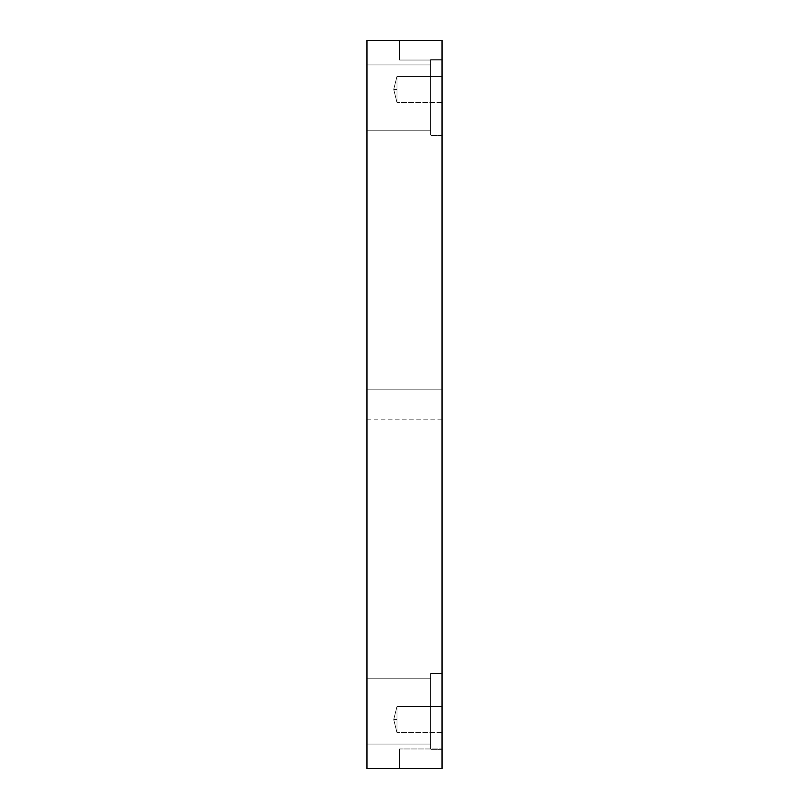 <?xml version="1.0" encoding="UTF-8"?>
<svg xmlns="http://www.w3.org/2000/svg" width="809" height="809" viewBox="0 0 809 809"><rect width="100%" height="100%" fill="white"/><g stroke="black" fill="none" stroke-linecap="round" stroke-linejoin="round"><path stroke-width="0.61" stroke-dasharray="4.04 3.03" d="M396.986 706.51L396.986 719.575L393.73 719.575L396.986 719.575L396.986 732.63L396.986 706.51L396.986 726.108L396.986 706.51L442.048 706.51L442.048 726.108C442.048 734.441 442.048 734.441 442.048 726.108L442.048 706.51L442.048 726.108C442.048 734.441 442.048 734.441 442.048 726.108L442.048 706.51L396.986 706.51L396.986 719.575L393.73 719.575L396.986 719.575L396.986 732.63L396.986 719.575C396.986 737.586 396.986 737.586 396.986 719.575L396.986 706.51L396.986 726.108L396.986 706.51L442.048 706.51L442.048 726.108C442.048 734.441 442.048 734.441 442.048 726.108L442.048 706.51L442.048 726.108C442.048 734.441 442.048 734.441 442.048 726.108L442.048 706.51L396.986 706.51L396.986 719.575L393.73 719.575L396.986 719.575L396.986 732.63L396.986 706.51L396.986 726.108L396.986 706.51L442.048 706.51L442.048 726.108C442.048 734.441 442.048 734.441 442.048 726.108L442.048 706.51L442.048 726.108C442.048 734.441 442.048 734.441 442.048 726.108L442.048 706.51L396.986 706.51L396.986 719.575L393.73 719.575L396.986 719.575L396.986 732.63L396.986 706.51L396.986 726.108L396.986 706.51L442.048 706.51L442.048 726.108C442.048 734.441 442.048 734.441 442.048 726.108L442.048 706.51L442.048 726.108C442.048 734.441 442.048 734.441 442.048 726.108L442.048 706.51L396.986 706.51L393.73 719.575L396.986 732.63L393.73 719.575L396.986 706.51L393.73 719.575L396.986 732.63L393.73 719.575L396.986 706.51M396.986 76.37L396.986 89.425L393.73 89.425L396.986 89.425L396.986 102.49L396.986 76.37L396.986 95.958L396.986 76.37L442.048 76.37L442.048 95.958C442.048 104.29 442.048 104.29 442.048 95.958L442.048 76.37L442.048 95.958C442.048 104.29 442.048 104.29 442.048 95.958L442.048 76.37L396.986 76.37L396.986 89.425L393.73 89.425L396.986 89.425L396.986 102.49L396.986 76.37L396.986 95.958L396.986 76.37L442.048 76.37L442.048 95.958C442.048 104.29 442.048 104.29 442.048 95.958L442.048 76.37L442.048 95.958C442.048 104.29 442.048 104.29 442.048 95.958L442.048 76.37L396.986 76.37L396.986 89.425L393.73 89.425L396.986 89.425L396.986 102.49L396.986 76.37L396.986 95.958L396.986 76.37L442.048 76.37L442.048 95.958C442.048 104.29 442.048 104.29 442.048 95.958L442.048 76.37L442.048 95.958C442.048 104.29 442.048 104.29 442.048 95.958L442.048 76.37L396.986 76.37L396.986 95.958L396.986 76.37L442.048 76.37L442.048 95.958C442.048 104.29 442.048 104.29 442.048 95.958L442.048 76.37L442.048 95.958C442.048 104.29 442.048 104.29 442.048 95.958L442.048 76.37L442.048 95.958C442.048 104.29 442.048 104.29 442.048 95.958L442.048 76.37L442.048 95.958C442.048 104.29 442.048 104.29 442.048 95.958L442.048 76.37L442.048 95.958C442.048 104.29 442.048 104.29 442.048 95.958L442.048 76.37L442.048 95.958C442.048 104.29 442.048 104.29 442.048 95.958L442.048 76.37L396.986 76.37L396.986 89.425L393.73 89.425L396.986 89.425L396.986 102.49L396.986 89.425C396.986 107.435 396.986 107.435 396.986 89.425L396.986 76.37L393.73 89.425L396.986 102.49L393.73 89.425L396.986 76.37L393.73 89.425L396.986 102.49L393.73 89.425L396.986 76.37M399.606 40.45L399.606 60.038L399.606 40.45L442.048 40.45L442.048 768.55L442.048 748.962L399.606 748.962L442.048 748.962L399.606 748.962L399.606 768.55L442.048 768.55L399.606 768.55L399.606 748.962L399.606 768.55L399.606 748.962L442.048 748.962L442.048 768.55L366.952 768.55L442.048 768.55L442.048 40.45L366.952 40.45L366.952 768.55L366.952 40.45L442.048 40.45L399.606 40.45L399.606 60.038L442.048 60.038L442.048 40.45L399.606 40.45L442.048 40.45L442.048 60.038L399.606 60.038L442.048 60.038L399.606 60.038L399.606 40.45M442.048 59.633L442.048 116.567C442.048 140.786 442.048 140.786 442.048 116.567L442.048 59.633L442.048 116.567C442.048 140.786 442.048 140.786 442.048 116.567L442.048 59.633L430.621 59.633L430.621 116.567C430.621 140.786 430.621 140.786 430.621 116.567L430.621 59.633L430.621 116.567C430.621 140.786 430.621 140.786 430.621 116.567L430.621 59.633L442.048 59.633L442.048 116.567C442.048 140.786 442.048 140.786 442.048 116.567L442.048 59.633L442.048 116.567C442.048 140.786 442.048 140.786 442.048 116.567L442.048 59.633L430.621 59.633L430.621 116.567C430.621 140.786 430.621 140.786 430.621 116.567L430.621 59.633L430.621 116.567C430.621 140.786 430.621 140.786 430.621 116.567L430.621 59.633L430.621 116.567C430.621 140.786 430.621 140.786 430.621 116.567L430.621 59.633L442.048 59.633L442.048 116.567C442.048 140.786 442.048 140.786 442.048 116.567L442.048 59.633L442.048 116.567C442.048 140.786 442.048 140.786 442.048 116.567L442.048 59.633M430.621 64.942L430.621 113.917C430.621 134.739 430.621 134.739 430.621 113.917L430.621 64.942L430.621 113.917C430.621 134.739 430.621 134.739 430.621 113.917L430.621 64.942L430.621 113.917C430.621 134.739 430.621 134.739 430.621 113.917L430.621 64.942L366.952 64.942L366.952 113.917C366.952 134.739 366.952 134.739 366.952 113.917L366.952 64.942L366.952 113.917C366.952 134.739 366.952 134.739 366.952 113.917L366.952 64.942L430.621 64.942L430.621 113.917C430.621 134.739 430.621 134.739 430.621 113.917L430.621 64.942L430.621 113.917C430.621 134.739 430.621 134.739 430.621 113.917L430.621 64.942L430.621 113.917C430.621 134.739 430.621 134.739 430.621 113.917L430.621 64.942L366.952 64.942L366.952 113.917C366.952 134.739 366.952 134.739 366.952 113.917L366.952 64.942L430.621 64.942M442.048 673.452L442.048 730.385C442.048 754.605 442.048 754.605 442.048 730.385L442.048 673.452L442.048 730.385C442.048 754.605 442.048 754.605 442.048 730.385L442.048 673.452L430.621 673.452L430.621 730.385C430.621 754.605 430.621 754.605 430.621 730.385L430.621 673.452L430.621 730.385C430.621 754.605 430.621 754.605 430.621 730.385L430.621 673.452L442.048 673.452L442.048 730.385C442.048 754.605 442.048 754.605 442.048 730.385L442.048 673.452L442.048 730.385C442.048 754.605 442.048 754.605 442.048 730.385L442.048 673.452L430.621 673.452L430.621 730.385C430.621 754.605 430.621 754.605 430.621 730.385L430.621 673.452L430.621 730.385C430.621 754.605 430.621 754.605 430.621 730.385L430.621 673.452L430.621 730.385C430.621 754.605 430.621 754.605 430.621 730.385L430.621 673.452L442.048 673.452L442.048 730.385C442.048 754.605 442.048 754.605 442.048 730.385L442.048 673.452L442.048 730.385C442.048 754.605 442.048 754.605 442.048 730.385L442.048 673.452M430.621 678.761L430.621 727.736C430.621 748.568 430.621 748.568 430.621 727.736L430.621 678.761L430.621 727.736C430.621 748.568 430.621 748.568 430.621 727.736L430.621 678.761L430.621 727.736C430.621 748.568 430.621 748.568 430.621 727.736L430.621 678.761L366.952 678.761L366.952 727.736C366.952 748.568 366.952 748.568 366.952 727.736L366.952 678.761L366.952 727.736C366.952 748.568 366.952 748.568 366.952 727.736L366.952 678.761L430.621 678.761L430.621 727.736C430.621 748.568 430.621 748.568 430.621 727.736L430.621 678.761L430.621 727.736C430.621 748.568 430.621 748.568 430.621 727.736L430.621 678.761L430.621 727.736C430.621 748.568 430.621 748.568 430.621 727.736L430.621 678.761L366.952 678.761L366.952 727.736C366.952 748.568 366.952 748.568 366.952 727.736L366.952 678.761L430.621 678.761M430.621 673.452L430.621 730.385C430.621 754.605 430.621 754.605 430.621 730.385L430.621 673.452M430.621 59.633L430.621 116.567C430.621 140.786 430.621 140.786 430.621 116.567L430.621 59.633M366.952 389.807L366.952 411.842C366.952 421.216 366.952 421.216 366.952 411.842L366.952 389.807L442.048 389.807L442.048 411.842C442.048 421.216 442.048 421.216 442.048 411.842L442.048 389.807L442.048 411.842C442.048 421.216 442.048 421.216 442.048 411.842L442.048 389.807L366.952 389.807L366.952 411.842C366.952 421.216 366.952 421.216 366.952 411.842L366.952 389.807M366.952 64.942L366.952 113.917C366.952 134.739 366.952 134.739 366.952 113.917L366.952 64.942L366.952 113.917C366.952 134.739 366.952 134.739 366.952 113.917L366.952 64.942M366.952 678.761L366.952 727.736C366.952 748.568 366.952 748.568 366.952 727.736L366.952 678.761L366.952 727.736C366.952 748.568 366.952 748.568 366.952 727.736L366.952 678.761M442.048 60.038L442.048 40.45L442.048 60.038M442.048 706.51L442.048 726.108C442.048 734.441 442.048 734.441 442.048 726.108L442.048 706.51L442.048 726.108C442.048 734.441 442.048 734.441 442.048 726.108L442.048 706.51L442.048 726.108C442.048 734.441 442.048 734.441 442.048 726.108L442.048 706.51L442.048 726.108C442.048 734.441 442.048 734.441 442.048 726.108L442.048 706.51M442.048 389.807L442.048 411.842C442.048 421.216 442.048 421.216 442.048 411.842L442.048 389.807M442.048 732.63L396.986 732.63L442.048 732.63M442.048 102.49L396.986 102.49L442.048 102.49M442.048 135.548L430.621 135.548L442.048 135.548M430.621 130.239L366.952 130.239L430.621 130.239M442.048 749.367L430.621 749.367L442.048 749.367M430.621 744.058L366.952 744.058L430.621 744.058M366.952 419.193L442.048 419.193"/><path stroke-width="1.21" d="M366.952 678.761L366.952 727.736C366.952 748.568 366.952 748.568 366.952 727.736L366.952 678.761M366.952 64.942L366.952 113.917C366.952 134.739 366.952 134.739 366.952 113.917L366.952 64.942M366.952 389.807L366.952 411.842C366.952 421.216 366.952 421.216 366.952 411.842L366.952 389.807M442.048 768.55L366.952 768.55L442.048 768.55L442.048 40.45L366.952 40.45L366.952 768.55L366.952 40.45L442.048 40.45L442.048 768.55"/></g></svg>
